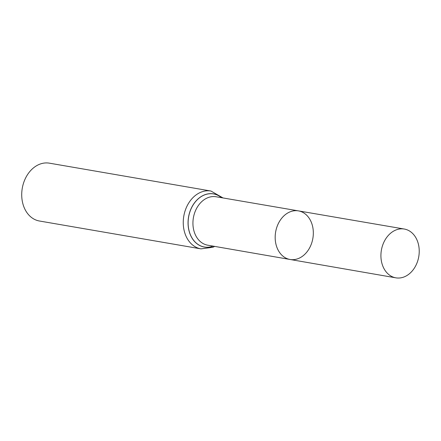 <?xml version="1.0" encoding="UTF-8"?>
<svg xmlns="http://www.w3.org/2000/svg" width="441" height="441" viewBox="0 0 441 441"><rect width="100%" height="100%" fill="white"/><g stroke="black" fill="none" stroke-linecap="round" stroke-linejoin="round"><path stroke-width="0.66" d="M312.818 227.413A24.657 18.886 99.8 0 0 298.43 210.881A24.657 18.886 99.8 0 0 275.636 231.972A24.657 18.886 99.8 0 0 290.046 259.473A24.657 18.886 99.8 0 0 312.818 227.413M210.947 191.03L49.414 163.17A29.343 22.48 99.8 0 0 22.27 188.263A29.343 22.48 99.8 0 0 39.436 221.007L200.969 248.867A29.343 22.48 -80.2 0 1 183.858 229.193A29.343 22.48 -80.2 0 1 210.947 191.03L223.03 197.954M298.43 210.881L216.107 196.763A24.575 18.825 -80.2 0 0 193.439 228.725A24.575 18.825 -80.2 0 0 207.75 245.196L290.046 259.473A24.657 18.886 -80.2 0 1 275.686 242.947A24.657 18.886 -80.2 0 1 298.43 210.881L404.265 229.033A24.762 18.969 -80.2 0 1 418.763 256.656A24.762 18.969 -80.2 0 1 395.847 277.83A24.762 18.969 -80.2 0 1 381.426 261.232A24.762 18.969 -80.2 0 1 404.265 229.033M213.091 246.122A26.929 20.628 -80.2 0 1 188.682 228.951A26.929 20.628 -80.2 0 1 197.535 199.492A26.929 20.628 -80.2 0 1 221.448 197.678M213.174 246.139A26.989 20.677 -80.2 0 1 188.61 228.962A26.989 20.677 -80.2 0 1 197.524 199.404A26.989 20.677 -80.2 0 1 221.525 197.695M214.673 246.398L212.964 247.252L200.969 248.867M290.046 259.473L395.847 277.83"/></g></svg>
